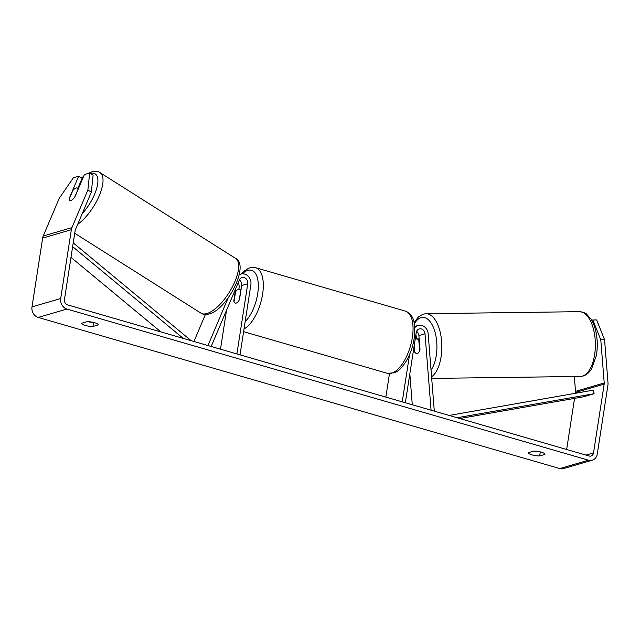 <?xml version="1.0" encoding="UTF-8"?>
<svg xmlns="http://www.w3.org/2000/svg" width="640" height="640" viewBox="0 0 640 640"><rect width="100%" height="100%" fill="white"/><g stroke="black" fill="none" stroke-linecap="round" stroke-linejoin="round"><path stroke-width="0.96" d="M413.952 347.192L414.288 351.384A7.28 3.632 -90.5 0 0 416.88 353.496A7.28 3.632 -90.5 0 0 417.384 353.424A7.28 3.632 -90.5 0 0 420.024 349.704L418.904 335.56A5.096 4.368 73.7 0 0 416.56 331.352M414.288 351.384L414.768 351.376M415.856 334.896A8.736 7.496 -106.3 0 1 416.312 337.208L416.456 338.968M434.304 411.144L428.152 333.752A8.736 7.496 73.7 0 0 418.144 325.44A8.736 7.496 73.7 0 0 414.744 327.768M431.08 410.208L425 333.776A5.096 4.368 73.7 0 0 419.16 328.928A5.096 4.368 73.7 0 0 416.224 332.552L405.352 402.752M389.464 373.688L385.84 397.096M409.552 354.592L402.232 401.848M412.288 404.76L409.832 373.832M419.28 340.344L418.8 340.344A7.28 3.472 -90.8 0 0 416.72 338.944A7.28 3.472 -90.8 0 0 416.24 339.016A7.28 3.472 -90.8 0 0 415.096 339.824M414.272 345.136L414.824 352.096A7.28 3.472 -90.8 0 0 416.896 353.496M419.736 350.632L419.616 350.632A7.28 3.472 -90.8 0 1 417.384 353.424M418.8 340.344L419.616 350.632M91.336 192.144L87.888 190.008L89.648 173.024L93.096 175.16L91.336 192.144L75.392 229.744A4.368 3.744 73.7 0 0 75.096 230.792L64.448 299.592A4.368 3.744 73.7 0 0 67.544 304.864L589.136 456.008A4.368 3.744 73.7 0 0 591.008 456.016A4.368 3.744 73.7 0 0 593.528 452.912L604.176 384.104A4.368 3.744 73.7 0 0 604.216 382.984L600.784 339.768L592.848 319.976L591.712 320.304M87.632 321.68A7.28 1.792 -171.2 0 0 92.968 322.304M539.688 451.752A7.28 1.792 8.8 0 1 534.36 451.128M539.68 455.928A7.28 1.792 8.8 0 1 532.04 454.896A7.28 1.792 8.8 0 1 528.432 452.728A7.28 1.792 8.8 0 1 528.448 452.672L533.728 451.136A7.28 1.792 8.8 0 1 541.264 452.144A7.28 1.792 8.8 0 1 544.968 454.328A7.28 1.792 8.8 0 1 544.96 454.384L539.68 455.928L540.304 451.888M85.312 325.44A7.28 1.792 -171.2 0 0 92.952 326.48L98.232 324.936A7.28 1.792 -171.2 0 0 98.248 324.88A7.28 1.792 -171.2 0 0 94.536 322.688A7.28 1.792 -171.2 0 0 87 321.68L81.72 323.224A7.28 1.792 -171.2 0 0 81.712 323.28A7.28 1.792 -171.2 0 0 85.312 325.44M93.576 322.44L92.952 326.48M87.888 190.008L71.944 227.616A8.736 7.496 73.7 0 0 71.352 229.704L60.704 298.512A8.736 7.496 73.7 0 0 66.896 309.048L588.488 460.192A8.736 7.496 73.7 0 0 592.232 460.208A8.736 7.496 73.7 0 0 597.272 453.992L607.92 385.192A8.736 7.496 73.7 0 0 608 382.952L604.568 339.728L600.784 339.768M77.864 188.328L82.088 178.368L78.64 176.24L73.376 177.776L59.192 198.384L43.24 235.992A8.736 7.496 73.7 0 0 42.648 238.08L32 306.888A8.736 7.496 73.7 0 0 38.192 317.424L559.784 468.568A8.736 7.496 73.7 0 0 563.528 468.584L592.232 460.208M566.648 449.496L574.56 398.376M575.352 393.304L575.472 392.48A4.368 3.744 73.7 0 0 575.512 391.36L574.336 376.52M592.848 319.976L596.632 319.936L604.568 339.728M69.712 200.392A7.28 2.704 -58.3 0 0 70.88 200.464A7.28 2.704 -58.3 0 0 74.816 197.12L84.384 174.56L89.648 173.024M78.64 176.24L69.072 198.792A7.28 2.704 -58.3 0 0 69.112 199.296M193.944 341.488L205.408 314.456M207.944 345.544L228.152 297.904M238.896 289.064L239.04 288.096A8.736 7.496 73.7 0 0 238.28 282.552M211.176 346.48L239.376 279.992A5.096 4.368 -106.3 0 1 241.968 277.584A5.096 4.368 -106.3 0 1 247.76 283.736L236.896 353.936M239.232 274.88A8.736 7.496 -106.3 0 1 240.952 274.088A8.736 7.496 -106.3 0 1 250.88 284.64L240.016 354.84M226.528 310.28L220.504 349.184M239.368 280.008A5.096 4.368 -106.3 0 1 241.664 285.52L239.504 299.464A7.28 3.28 106.2 0 1 235.256 303.104A7.28 3.28 106.2 0 1 233.768 301.136L235.696 288.656M240.568 290.408A7.28 3.28 -73.8 0 0 239.312 289.128A7.28 3.28 -73.8 0 0 235.544 291.872L234 301.832A7.28 3.28 -73.8 0 0 235.256 303.104A7.28 3.28 -73.8 0 0 239.024 300.36L240.896 290.504M74.552 197.456L78.104 189.088A7.28 2.864 -57.7 0 0 77.48 188.08A7.28 2.864 -57.7 0 0 76.248 187.968A7.28 2.864 -57.7 0 0 72.872 190.424L69.08 199.376A7.28 2.864 -57.7 0 0 69.696 200.384M72.64 246.672L183.2 338.376M70.984 257.368L160.84 331.896M73.224 242.88L191.128 340.672M459.768 418.52L583.368 396.832L594.128 393.696L457.08 417.744M594.128 393.696L593.4 390.136L449.152 415.44M425 333.776L418.904 335.56M582.472 376.104A32.384 15.44 89.2 0 1 580.352 376.44L583.248 375.984C586.536 374.928 589.328 372.504 591.632 368.712L596.256 355.848C597.496 349.12 597.6 342.28 596.576 335.32C595.584 328.832 593.704 323.408 590.944 319.04L586.568 314.168C586.072 313.208 583.712 312.376 579.496 311.672A32.384 15.44 89.2 0 1 595.296 341.624A32.384 15.44 89.2 0 1 582.472 376.104M414.312 323.872A28.744 13.704 89.2 0 1 420.952 317.688A28.744 13.704 89.2 0 1 435.904 335.864A28.744 13.704 89.2 0 1 431.04 370.08M431.576 376.832A32.384 15.44 -90.8 0 0 441.592 340.84A32.384 15.44 -90.8 0 0 425.976 313.712L579.496 311.672M66.896 309.048L38.192 317.424M588.488 460.192L559.784 468.568M604.216 382.984L575.512 391.36M604.176 384.104L575.472 392.48M593.528 452.912L586.008 455.104M71.944 227.616L43.24 235.992M71.352 229.704L42.648 238.08M60.704 298.512L32 306.888M247.76 283.736L241.664 285.52M405.392 311.112C416.16 316.344 415.056 326.208 414.152 338.64C412.984 345.944 410.736 352.728 407.424 359.008C402.064 368.584 397.168 371.8 394.52 372.76L387.368 373.328A32.384 14.6 -73.8 0 0 412.344 337.56A32.384 14.6 -73.8 0 0 405.392 311.112L255.656 267.72A32.384 14.6 106.2 0 1 262.608 294.168A32.384 14.6 106.2 0 1 244.024 328.944M245.16 321.632A28.744 12.96 -73.8 0 0 257.696 293.792A28.744 12.96 -73.8 0 0 242.264 273.848M235.616 258.424C249.96 264.976 227.072 310.24 208.704 314.064C205.376 314.76 202.8 314.456 200.984 313.16A32.384 12.76 -57.7 0 0 206.472 313.672A32.384 12.76 -57.7 0 0 232.272 287.104A32.384 12.76 -57.7 0 0 235.616 258.424L99.952 172.584A32.384 12.76 122.3 0 1 99.12 196.024A32.384 12.76 122.3 0 1 77.664 224.376M82.2 213.68A28.744 11.32 -57.7 0 0 97.384 185.576A28.744 11.32 -57.7 0 0 90.304 173.416A28.744 11.32 -57.7 0 0 90.288 173.424M83.272 177.192A28.744 11.32 -57.7 0 0 81.928 178.272M414.648 326.456L418.144 325.44M431.704 378.408L580.352 376.44M414.056 322.552L418.544 316.752L423.088 314.168L425.976 313.712M416.72 338.944L419.168 338.912M239.304 274.568L240.952 274.088M255.656 267.72L250.472 267.64L248.592 268.256L243.528 271.52L241 274.072M387.368 373.328L243.6 331.664M241.032 289.624L239.312 289.128M99.952 172.584C98.224 171.304 95.656 171 92.232 171.68L87.528 173.648M78.4 188.664L77.48 188.08M200.984 313.16L74.712 233.264M83.664 176.256L81.536 178.032"/></g></svg>

